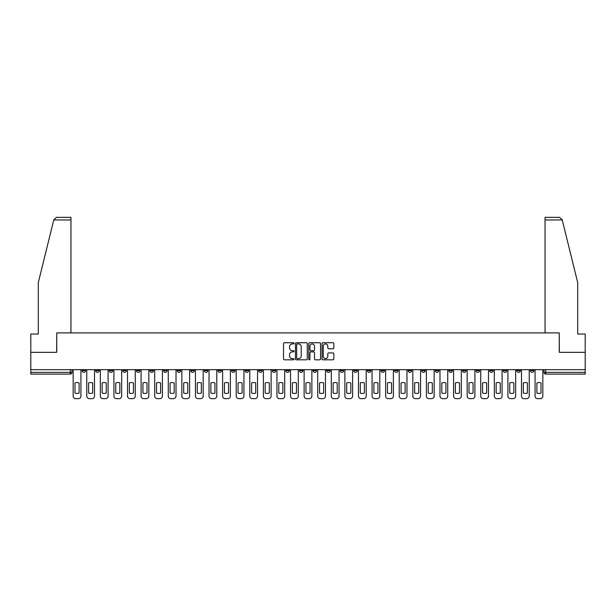 <?xml version="1.0" encoding="UTF-8"?>
<svg xmlns="http://www.w3.org/2000/svg" width="616" height="616" viewBox="0 0 616 616"><rect width="100%" height="100%" fill="white"/><g stroke="black" fill="none" stroke-linecap="round" stroke-linejoin="round"><path stroke-width="0.92" d="M294.063 343.335A0.601 0.601 0 0 0 293.47 342.735L284.384 342.735A0.855 0.855 0 0 0 283.529 343.589L283.529 358.974A0.855 0.855 0 0 0 284.384 359.829L293.47 359.829A0.601 0.601 0 0 0 294.063 359.236A0.601 0.601 0 0 0 293.47 358.635L292.292 358.635A2.733 2.733 0 0 1 289.559 355.902L289.559 354.616A2.733 2.733 0 0 1 292.292 351.882L293.47 351.882A0.601 0.601 0 0 0 294.063 351.282A0.601 0.601 0 0 0 293.47 350.681L292.292 350.681A2.733 2.733 0 0 1 289.559 347.948L289.559 346.669A2.733 2.733 0 0 1 292.292 343.928L293.47 343.928A0.601 0.601 0 0 0 294.063 343.335M530.422 369.662L530.422 370.616L533.903 370.616A1.74 1.74 0 0 1 532.162 372.357A1.74 1.74 0 0 1 530.422 370.616L530.422 369.662M448.91 369.662L448.91 370.616L452.39 370.616A1.74 1.74 0 0 1 450.65 372.357A1.74 1.74 0 0 1 448.91 370.616L448.91 369.662M435.32 369.662L435.32 370.616L438.808 370.616A1.74 1.74 0 0 1 437.067 372.357A1.74 1.74 0 0 1 435.32 370.616L435.32 369.662M353.807 369.662L353.807 370.616L357.295 370.616A1.74 1.74 0 0 1 355.548 372.357A1.74 1.74 0 0 1 353.807 370.616L353.807 369.662M340.225 369.662L340.225 370.616L343.705 370.616A1.74 1.74 0 0 1 341.965 372.357A1.74 1.74 0 0 1 340.225 370.616L340.225 369.662M326.634 369.662L326.634 370.616L330.122 370.616A1.74 1.74 0 0 1 328.382 372.357A1.74 1.74 0 0 1 326.634 370.616L326.634 369.662M299.468 369.662L299.468 370.616L302.949 370.616A1.74 1.74 0 0 1 301.209 372.357A1.74 1.74 0 0 1 299.468 370.616L299.468 369.662M272.295 370.616L272.295 369.662L272.295 370.616A1.74 1.74 0 0 0 274.035 372.357A1.74 1.74 0 0 1 272.295 370.616L275.775 370.616A1.74 1.74 0 0 1 274.035 372.357A1.74 1.74 0 0 0 275.775 370.616L275.775 369.662L275.775 370.616M258.705 370.616L258.705 369.662L258.705 370.616A1.74 1.74 0 0 0 260.452 372.357A1.74 1.74 0 0 1 258.705 370.616L262.193 370.616A1.74 1.74 0 0 1 260.452 372.357M245.122 370.616L245.122 369.662L245.122 370.616A1.74 1.74 0 0 0 246.862 372.357A1.74 1.74 0 0 1 245.122 370.616L248.61 370.616A1.74 1.74 0 0 1 246.862 372.357A1.74 1.74 0 0 0 248.61 370.616L248.61 369.662L248.61 370.616M231.539 369.662L231.539 370.616L235.019 370.616A1.74 1.74 0 0 1 233.279 372.357A1.74 1.74 0 0 1 231.539 370.616L231.539 369.662M217.949 369.662L217.949 370.616L221.437 370.616A1.74 1.74 0 0 1 219.696 372.357A1.74 1.74 0 0 1 217.949 370.616L217.949 369.662M204.366 369.662L204.366 370.616L207.846 370.616A1.74 1.74 0 0 1 206.106 372.357A1.74 1.74 0 0 1 204.366 370.616L204.366 369.662M190.783 370.616L190.783 369.662L190.783 370.616A1.74 1.74 0 0 0 192.523 372.357A1.74 1.74 0 0 1 190.783 370.616L194.263 370.616A1.74 1.74 0 0 1 192.523 372.357M163.61 370.616L163.61 369.662L163.61 370.616A1.74 1.74 0 0 0 165.35 372.357A1.74 1.74 0 0 1 163.61 370.616L167.09 370.616A1.74 1.74 0 0 1 165.35 372.357A1.74 1.74 0 0 0 167.09 370.616L167.09 369.662L167.09 370.616M150.027 370.616L150.027 369.662L150.027 370.616A1.74 1.74 0 0 0 151.767 372.357A1.74 1.74 0 0 1 150.027 370.616L153.507 370.616A1.74 1.74 0 0 1 151.767 372.357A1.74 1.74 0 0 0 153.507 370.616L153.507 369.662L153.507 370.616M136.436 370.616L136.436 369.662L136.436 370.616A1.74 1.74 0 0 0 138.177 372.357A1.74 1.74 0 0 1 136.436 370.616L139.924 370.616A1.74 1.74 0 0 1 138.177 372.357A1.74 1.74 0 0 0 139.924 370.616L139.924 369.662L139.924 370.616M122.854 370.616L122.854 369.662L122.854 370.616A1.74 1.74 0 0 0 124.594 372.357A1.74 1.74 0 0 1 122.854 370.616L126.334 370.616A1.74 1.74 0 0 1 124.594 372.357M109.263 370.616L109.263 369.662L109.263 370.616A1.74 1.74 0 0 0 111.011 372.357A1.74 1.74 0 0 1 109.263 370.616L112.751 370.616A1.74 1.74 0 0 1 111.011 372.357A1.74 1.74 0 0 0 112.751 370.616L112.751 369.662L112.751 370.616M95.68 370.616L95.68 369.662L95.68 370.616A1.74 1.74 0 0 0 97.42 372.357A1.74 1.74 0 0 1 95.68 370.616L99.161 370.616A1.74 1.74 0 0 1 97.42 372.357A1.74 1.74 0 0 0 99.161 370.616L99.161 369.662L99.161 370.616M332.979 348.764A0.855 0.855 0 0 0 333.834 347.909L333.834 343.589A0.855 0.855 0 0 0 332.979 342.735L322.892 342.735A0.855 0.855 0 0 0 322.037 343.589L322.037 358.974A0.855 0.855 0 0 0 322.892 359.829L332.979 359.829A0.855 0.855 0 0 0 333.834 358.974L333.834 353.761A0.855 0.855 0 0 0 332.979 352.906L328.667 352.906A0.855 0.855 0 0 0 327.812 353.761L327.812 356.348A2.287 2.287 0 0 1 325.525 358.635A2.287 2.287 0 0 1 323.238 356.348L323.238 346.215A2.287 2.287 0 0 1 325.525 343.928A2.287 2.287 0 0 1 327.812 346.215L327.812 347.909A0.855 0.855 0 0 0 328.667 348.764L332.979 348.764M53.754 219.958L56.449 217.34L70.948 217.34L70.948 219.958L53.754 219.958L38.292 282.659L38.292 334.041L30.8 334.041L30.8 352.329L56.749 352.329L56.749 332.91L559.251 332.91L559.251 352.329L585.2 352.329L585.2 369.662L30.8 369.662L30.8 372.357L71.995 372.357L71.995 369.662M30.8 352.329L30.8 369.662M307.253 343.589A0.855 0.855 0 0 0 306.398 342.735L296.311 342.735A0.855 0.855 0 0 0 295.457 343.589L295.457 358.974A0.855 0.855 0 0 0 296.311 359.829L306.398 359.829A0.855 0.855 0 0 0 307.253 358.974L307.253 343.589M309.602 342.735L319.689 342.735A0.855 0.855 0 0 1 320.543 343.589L320.543 358.974A0.855 0.855 0 0 1 319.689 359.829L315.377 359.829A0.855 0.855 0 0 1 314.514 358.974L314.514 352.737A0.855 0.855 0 0 0 313.66 351.882L310.803 351.882A0.855 0.855 0 0 0 309.948 352.737L309.948 359.236A0.601 0.601 0 0 1 309.348 359.829A0.601 0.601 0 0 1 308.747 359.236L308.747 343.589A0.855 0.855 0 0 1 309.602 342.735M544.005 369.662L544.005 372.357L585.2 372.357L585.2 374.097L545.753 374.097A1.74 1.74 0 0 1 544.005 372.357A1.74 1.74 0 0 0 545.753 374.097L545.753 369.662M585.2 369.662L585.2 372.357M71.995 372.357A1.74 1.74 0 0 1 70.247 374.097L30.8 374.097L30.8 372.357M533.903 369.662L533.903 370.616A1.74 1.74 0 0 1 532.162 372.357M520.32 369.662L520.32 370.616A1.74 1.74 0 0 1 518.58 372.357A1.74 1.74 0 0 1 516.839 370.616L520.32 370.616M516.839 369.662L516.839 370.616M506.737 369.662L506.737 370.616A1.74 1.74 0 0 1 504.989 372.357A1.74 1.74 0 0 1 503.249 370.616L506.737 370.616M503.249 369.662L503.249 370.616M493.147 369.662L493.147 370.616A1.74 1.74 0 0 1 491.406 372.357A1.74 1.74 0 0 1 489.666 370.616A1.74 1.74 0 0 0 491.406 372.357M489.666 369.662L489.666 370.616L493.147 370.616M479.564 369.662L479.564 370.616A1.74 1.74 0 0 1 477.823 372.357A1.74 1.74 0 0 1 476.076 370.616L479.564 370.616M476.076 369.662L476.076 370.616M465.973 369.662L465.973 370.616A1.74 1.74 0 0 1 464.233 372.357A1.74 1.74 0 0 1 462.493 370.616L465.973 370.616M462.493 369.662L462.493 370.616M452.39 369.662L452.39 370.616M438.808 369.662L438.808 370.616L438.808 369.662M425.217 369.662L425.217 370.616A1.74 1.74 0 0 1 423.477 372.357A1.74 1.74 0 0 1 421.737 370.616L425.217 370.616M421.737 369.662L421.737 370.616M411.634 369.662L411.634 370.616A1.74 1.74 0 0 1 409.894 372.357A1.74 1.74 0 0 1 408.154 370.616L411.634 370.616M408.154 369.662L408.154 370.616M398.052 369.662L398.052 370.616A1.74 1.74 0 0 1 396.304 372.357A1.74 1.74 0 0 1 394.563 370.616L398.052 370.616M394.563 369.662L394.563 370.616M384.461 369.662L384.461 370.616A1.74 1.74 0 0 1 382.721 372.357A1.74 1.74 0 0 1 380.981 370.616L384.461 370.616M380.981 369.662L380.981 370.616M370.878 369.662L370.878 370.616A1.74 1.74 0 0 1 369.138 372.357A1.74 1.74 0 0 1 367.39 370.616L370.878 370.616M367.39 369.662L367.39 370.616M357.295 369.662L357.295 370.616A1.74 1.74 0 0 1 355.548 372.357M343.705 369.662L343.705 370.616M330.122 370.616L330.122 369.662L330.122 370.616A1.74 1.74 0 0 1 328.382 372.357M316.532 369.662L316.532 370.616A1.74 1.74 0 0 1 314.791 372.357A1.74 1.74 0 0 1 313.051 370.616A1.74 1.74 0 0 0 314.791 372.357A1.74 1.74 0 0 0 316.532 370.616L313.051 370.616L313.051 369.662M302.949 370.616L302.949 369.662L302.949 370.616A1.74 1.74 0 0 1 301.209 372.357M289.366 369.662L289.366 370.616A1.74 1.74 0 0 1 287.618 372.357A1.74 1.74 0 0 1 285.878 370.616A1.74 1.74 0 0 0 287.618 372.357M285.878 369.662L285.878 370.616L289.366 370.616M262.193 369.662L262.193 370.616L262.193 369.662M235.019 370.616L235.019 369.662L235.019 370.616A1.74 1.74 0 0 1 233.279 372.357M221.437 370.616L221.437 369.662L221.437 370.616A1.74 1.74 0 0 1 219.696 372.357M207.846 370.616L207.846 369.662L207.846 370.616A1.74 1.74 0 0 1 206.106 372.357M194.263 369.662L194.263 370.616L194.263 369.662M180.68 370.616L180.68 369.662L180.68 370.616A1.74 1.74 0 0 1 178.933 372.357A1.74 1.74 0 0 1 177.192 370.616L180.68 370.616A1.74 1.74 0 0 1 178.933 372.357M177.192 369.662L177.192 370.616M126.334 369.662L126.334 370.616L126.334 369.662M85.578 369.662L85.578 370.616A1.74 1.74 0 0 1 83.838 372.357A1.74 1.74 0 0 1 82.097 370.616A1.74 1.74 0 0 0 83.838 372.357A1.74 1.74 0 0 0 85.578 370.616L85.578 369.662M82.097 369.662L82.097 370.616L85.578 370.616M297.251 343.928A0.601 0.601 0 0 0 296.65 344.529L296.65 358.035A0.601 0.601 0 0 0 297.251 358.635L298.49 358.635A2.733 2.733 0 0 0 301.224 355.902L301.224 346.669A2.733 2.733 0 0 0 298.49 343.928L297.251 343.928M314.514 346.261A2.287 2.287 0 0 0 312.235 343.974A2.287 2.287 0 0 0 309.948 346.261L309.948 349.826A0.855 0.855 0 0 0 310.803 350.681L313.66 350.681A0.855 0.855 0 0 0 314.514 349.826L314.514 346.261M74.998 382.944L74.998 393.031A5.444 5.444 0 0 0 79.087 393.031L79.087 382.944A5.444 5.444 0 0 0 74.998 382.944M73.165 369.662L73.165 396.042A2.61 2.61 0 0 0 75.783 398.66L78.309 398.66A2.61 2.61 0 0 0 80.919 396.042L80.919 369.662M88.581 382.944L88.581 393.031A5.444 5.444 0 0 0 92.677 393.031L92.677 382.944A5.444 5.444 0 0 0 88.581 382.944M86.756 369.662L86.756 396.042A2.61 2.61 0 0 0 89.366 398.66L91.892 398.66A2.61 2.61 0 0 0 94.502 396.042L94.502 369.662M102.171 382.944L102.171 393.031A5.444 5.444 0 0 0 106.26 393.031L106.26 382.944A5.444 5.444 0 0 0 102.171 382.944M100.339 369.662L100.339 396.042A2.61 2.61 0 0 0 102.949 398.66L105.475 398.66A2.61 2.61 0 0 0 108.093 396.042L108.093 369.662M70.948 332.91L70.948 219.958M56.664 352.329L56.749 332.91M585.2 352.329L585.2 334.041L577.708 334.041L577.708 282.659L562.092 219.327L562.246 219.958L559.551 217.34L545.052 217.34L545.052 332.91M559.336 352.329L559.251 332.91M115.754 382.944L115.754 393.031A5.444 5.444 0 0 0 119.851 393.031L119.851 382.944A5.444 5.444 0 0 0 115.754 382.944M113.921 369.662L113.921 396.042A2.61 2.61 0 0 0 116.54 398.66L119.065 398.66A2.61 2.61 0 0 0 121.675 396.042L121.675 369.662M129.337 382.944L129.337 393.031A5.444 5.444 0 0 0 133.433 393.031L133.433 382.944A5.444 5.444 0 0 0 129.337 382.944M127.512 369.662L127.512 396.042A2.61 2.61 0 0 0 130.122 398.66L132.648 398.66A2.61 2.61 0 0 0 135.258 396.042L135.258 369.662M142.927 382.944L142.927 393.031A5.444 5.444 0 0 0 147.016 393.031L147.016 382.944A5.444 5.444 0 0 0 142.927 382.944M141.095 369.662L141.095 396.042A2.61 2.61 0 0 0 143.713 398.66L146.238 398.66A2.61 2.61 0 0 0 148.849 396.042L148.849 369.662M156.51 382.944L156.51 393.031A5.444 5.444 0 0 0 160.607 393.031L160.607 382.944A5.444 5.444 0 0 0 156.51 382.944M154.685 369.662L154.685 396.042A2.61 2.61 0 0 0 157.296 398.66L159.821 398.66A2.61 2.61 0 0 0 162.431 396.042L162.431 369.662M170.093 382.944L170.093 393.031A5.444 5.444 0 0 0 174.189 393.031L174.189 382.944A5.444 5.444 0 0 0 170.093 382.944M168.268 369.662L168.268 396.042A2.61 2.61 0 0 0 170.878 398.66L173.404 398.66A2.61 2.61 0 0 0 176.022 396.042L176.022 369.662M183.684 382.944L183.684 393.031A5.444 5.444 0 0 0 187.772 393.031L187.772 382.944A5.444 5.444 0 0 0 183.684 382.944M181.851 369.662L181.851 396.042A2.61 2.61 0 0 0 184.469 398.66L186.994 398.66A2.61 2.61 0 0 0 189.605 396.042L189.605 369.662M197.266 382.944L197.266 393.031A5.444 5.444 0 0 0 201.363 393.031L201.363 382.944A5.444 5.444 0 0 0 197.266 382.944M195.441 369.662L195.441 396.042A2.61 2.61 0 0 0 198.052 398.66L200.577 398.66A2.61 2.61 0 0 0 203.188 396.042L203.188 369.662M210.857 382.944L210.857 393.031A5.444 5.444 0 0 0 214.945 393.031L214.945 382.944A5.444 5.444 0 0 0 210.857 382.944M209.024 369.662L209.024 396.042A2.61 2.61 0 0 0 211.635 398.66L214.16 398.66A2.61 2.61 0 0 0 216.778 396.042L216.778 369.662M224.44 382.944L224.44 393.031A5.444 5.444 0 0 0 228.536 393.031L228.536 382.944A5.444 5.444 0 0 0 224.44 382.944M222.607 369.662L222.607 396.042A2.61 2.61 0 0 0 225.225 398.66L227.751 398.66A2.61 2.61 0 0 0 230.361 396.042L230.361 369.662M238.022 382.944L238.022 393.031A5.444 5.444 0 0 0 242.119 393.031L242.119 382.944A5.444 5.444 0 0 0 238.022 382.944M236.198 369.662L236.198 396.042A2.61 2.61 0 0 0 238.808 398.66L241.333 398.66A2.61 2.61 0 0 0 243.944 396.042L243.944 369.662M251.613 382.944L251.613 393.031A5.444 5.444 0 0 0 255.702 393.031L255.702 382.944A5.444 5.444 0 0 0 251.613 382.944M249.78 369.662L249.78 396.042A2.61 2.61 0 0 0 252.398 398.66L254.924 398.66A2.61 2.61 0 0 0 257.534 396.042L257.534 369.662M265.196 382.944L265.196 393.031A5.444 5.444 0 0 0 269.292 393.031L269.292 382.944A5.444 5.444 0 0 0 265.196 382.944M263.371 369.662L263.371 396.042A2.61 2.61 0 0 0 265.981 398.66L268.507 398.66A2.61 2.61 0 0 0 271.117 396.042L271.117 369.662M278.779 382.944L278.779 393.031A5.444 5.444 0 0 0 282.875 393.031L282.875 382.944A5.444 5.444 0 0 0 278.779 382.944M276.954 369.662L276.954 396.042A2.61 2.61 0 0 0 279.564 398.66L282.09 398.66A2.61 2.61 0 0 0 284.707 396.042L284.707 369.662M292.369 382.944L292.369 393.031A5.444 5.444 0 0 0 296.458 393.031L296.458 382.944A5.444 5.444 0 0 0 292.369 382.944M290.536 369.662L290.536 396.042A2.61 2.61 0 0 0 293.154 398.66L295.68 398.66A2.61 2.61 0 0 0 298.29 396.042L298.29 369.662M305.952 382.944L305.952 393.031A5.444 5.444 0 0 0 310.048 393.031L310.048 382.944A5.444 5.444 0 0 0 305.952 382.944M304.127 369.662L304.127 396.042A2.61 2.61 0 0 0 306.737 398.66L309.263 398.66A2.61 2.61 0 0 0 311.873 396.042L311.873 369.662M319.542 382.944L319.542 393.031A5.444 5.444 0 0 0 323.631 393.031L323.631 382.944A5.444 5.444 0 0 0 319.542 382.944M317.71 369.662L317.71 396.042A2.61 2.61 0 0 0 320.32 398.66L322.846 398.66A2.61 2.61 0 0 0 325.464 396.042L325.464 369.662M333.125 382.944L333.125 393.031A5.444 5.444 0 0 0 337.221 393.031L337.221 382.944A5.444 5.444 0 0 0 333.125 382.944M331.293 369.662L331.293 396.042A2.61 2.61 0 0 0 333.911 398.66L336.436 398.66A2.61 2.61 0 0 0 339.046 396.042L339.046 369.662M346.708 382.944L346.708 393.031A5.444 5.444 0 0 0 350.804 393.031L350.804 382.944A5.444 5.444 0 0 0 346.708 382.944M344.883 369.662L344.883 396.042A2.61 2.61 0 0 0 347.493 398.66L350.019 398.66A2.61 2.61 0 0 0 352.629 396.042L352.629 369.662M360.298 382.944L360.298 393.031A5.444 5.444 0 0 0 364.387 393.031L364.387 382.944A5.444 5.444 0 0 0 360.298 382.944M358.466 369.662L358.466 396.042A2.61 2.61 0 0 0 361.076 398.66L363.602 398.66A2.61 2.61 0 0 0 366.22 396.042L366.22 369.662M373.881 382.944L373.881 393.031A5.444 5.444 0 0 0 377.978 393.031L377.978 382.944A5.444 5.444 0 0 0 373.881 382.944M372.056 369.662L372.056 396.042A2.61 2.61 0 0 0 374.667 398.66L377.192 398.66A2.61 2.61 0 0 0 379.803 396.042L379.803 369.662M387.464 382.944L387.464 393.031A5.444 5.444 0 0 0 391.56 393.031L391.56 382.944A5.444 5.444 0 0 0 387.464 382.944M385.639 369.662L385.639 396.042A2.61 2.61 0 0 0 388.249 398.66L390.775 398.66A2.61 2.61 0 0 0 393.393 396.042L393.393 369.662M401.055 382.944L401.055 393.031A5.444 5.444 0 0 0 405.143 393.031L405.143 382.944A5.444 5.444 0 0 0 401.055 382.944M399.222 369.662L399.222 396.042A2.61 2.61 0 0 0 401.84 398.66L404.365 398.66A2.61 2.61 0 0 0 406.976 396.042L406.976 369.662M414.637 382.944L414.637 393.031A5.444 5.444 0 0 0 418.734 393.031L418.734 382.944A5.444 5.444 0 0 0 414.637 382.944M412.812 369.662L412.812 396.042A2.61 2.61 0 0 0 415.423 398.66L417.948 398.66A2.61 2.61 0 0 0 420.559 396.042L420.559 369.662M428.228 382.944L428.228 393.031A5.444 5.444 0 0 0 432.317 393.031L432.317 382.944A5.444 5.444 0 0 0 428.228 382.944M426.395 369.662L426.395 396.042A2.61 2.61 0 0 0 429.005 398.66L431.531 398.66A2.61 2.61 0 0 0 434.149 396.042L434.149 369.662M441.811 382.944L441.811 393.031A5.444 5.444 0 0 0 445.907 393.031L445.907 382.944A5.444 5.444 0 0 0 441.811 382.944M439.978 369.662L439.978 396.042A2.61 2.61 0 0 0 442.596 398.66L445.122 398.66A2.61 2.61 0 0 0 447.732 396.042L447.732 369.662M455.393 382.944L455.393 393.031A5.444 5.444 0 0 0 459.49 393.031L459.49 382.944A5.444 5.444 0 0 0 455.393 382.944M453.568 369.662L453.568 396.042A2.61 2.61 0 0 0 456.179 398.66L458.704 398.66A2.61 2.61 0 0 0 461.315 396.042L461.315 369.662M468.984 382.944L468.984 393.031A5.444 5.444 0 0 0 473.073 393.031L473.073 382.944A5.444 5.444 0 0 0 468.984 382.944M467.151 369.662L467.151 396.042A2.61 2.61 0 0 0 469.762 398.66L472.287 398.66A2.61 2.61 0 0 0 474.905 396.042L474.905 369.662M482.567 382.944L482.567 393.031A5.444 5.444 0 0 0 486.663 393.031L486.663 382.944A5.444 5.444 0 0 0 482.567 382.944M480.742 369.662L480.742 396.042A2.61 2.61 0 0 0 483.352 398.66L485.878 398.66A2.61 2.61 0 0 0 488.488 396.042L488.488 369.662M496.15 382.944L496.15 393.031A5.444 5.444 0 0 0 500.246 393.031L500.246 382.944A5.444 5.444 0 0 0 496.15 382.944M494.325 369.662L494.325 396.042A2.61 2.61 0 0 0 496.935 398.66L499.46 398.66A2.61 2.61 0 0 0 502.078 396.042L502.078 369.662M509.74 382.944L509.74 393.031A5.444 5.444 0 0 0 513.829 393.031L513.829 382.944A5.444 5.444 0 0 0 509.74 382.944M507.907 369.662L507.907 396.042A2.61 2.61 0 0 0 510.525 398.66L513.051 398.66A2.61 2.61 0 0 0 515.661 396.042L515.661 369.662M523.323 382.944L523.323 393.031A5.444 5.444 0 0 0 527.419 393.031L527.419 382.944A5.444 5.444 0 0 0 523.323 382.944M521.498 369.662L521.498 396.042A2.61 2.61 0 0 0 524.108 398.66L526.634 398.66A2.61 2.61 0 0 0 529.244 396.042L529.244 369.662M536.913 382.944L536.913 393.031A5.444 5.444 0 0 0 541.002 393.031L541.002 382.944A5.444 5.444 0 0 0 536.913 382.944M535.081 369.662L535.081 396.042A2.61 2.61 0 0 0 537.691 398.66L540.217 398.66A2.61 2.61 0 0 0 542.835 396.042L542.835 369.662M70.247 369.662L70.247 374.097M562.246 219.958L545.052 219.958"/></g></svg>
